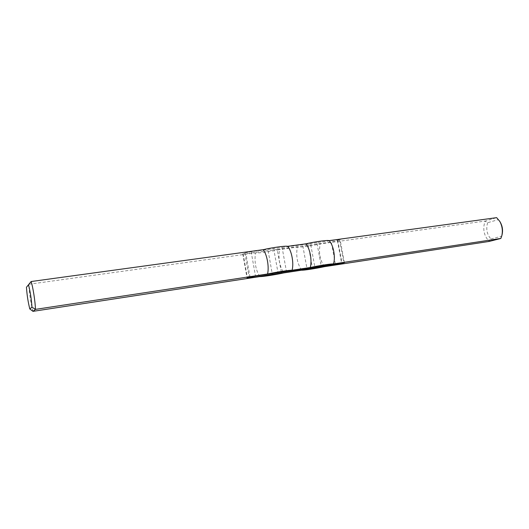 <?xml version="1.0" encoding="UTF-8"?>
<svg xmlns="http://www.w3.org/2000/svg" width="529" height="529" viewBox="0 0 529 529"><rect width="100%" height="100%" fill="white"/><g stroke="black" fill="none" stroke-linecap="round" stroke-linejoin="round"><path stroke-width="0.4" stroke-dasharray="2.65 1.98" d="M291.836 271.608L291.248 271.503L291.843 271.37M291.367 271.714L290.719 271.575L292.934 271.126L291.353 271.688M291.836 271.628L292.735 271.258L291.856 271.648M292.742 271.496L294.329 270.868L292.755 271.516M293.694 271.324L293.291 271.192L293.648 271.093M289.211 271.734L289.925 271.575L289.184 271.681M297.08 270.722L297.523 270.431L297.047 270.524M297.338 270.504L296.967 270.504M297.933 270.597L297.589 270.458M297.212 270.458L297.781 270.372M294.236 271.218L294.798 270.835L294.217 271.218M295.407 271.007L295.771 270.696L294.884 270.868L296.108 270.636L295.42 271M295.03 271.073L294.461 271.007L294.964 270.901M299.546 270.385L300.399 269.969L299.507 270.154M294.679 271.073L295.043 270.762L294.64 270.848M287.736 271.919L288.484 271.833L287.743 271.946M288.199 272.124L287.392 272.025L288.199 272.124M288.027 272.104L288.722 271.754L288.027 272.104M297.946 270.65L299.083 270.167L297.933 270.65M281.296 272.144L277.209 249.457L331.286 242.07L339.578 239.994L340.114 239.69L337.647 239.782L316.884 242.639L321.196 266.034M316.884 242.639L308.017 243.955L312.328 267.449M277.209 249.457L242.811 253.999L244.841 253.041L251.156 251.672L282.109 247.512L286.427 271.403M282.109 247.512L308.017 243.955M273.665 248.577L277.983 272.627M32.99 311.35C31.125 305.319 29.042 291.856 28.797 284.271L255.481 252.875C258.192 253.345 270.716 251.592 279.537 249.543C278.135 258.317 279.537 266.107 283.756 272.918M259.699 276.601C255.646 269.658 254.244 261.749 255.481 252.875M268.124 250.812L272.19 273.506M487.645 222.722C485.82 228.945 486.911 234.373 490.932 239.002L489.186 241.429C483.856 235.722 482.488 228.938 485.086 221.069L496.645 217.65L498.192 219.647L487.645 222.722L485.086 221.069L320.197 243.909C311.343 245.945 299.434 247.612 297.338 247.076L279.537 249.543M490.932 239.002L501.558 236.245L500.857 238.44M501.558 236.245L502.12 234.499M500.355 222.372L498.192 219.647M324.403 266.682C319.933 260.096 318.531 252.505 320.197 243.909M302.819 245.919L306.906 268.276M310.781 244.907L314.841 267.046M301.55 270.187C297.219 263.475 295.817 255.772 297.338 247.076M335.333 263.878L331.286 242.07M337.436 240.761L341.569 262.926M339.578 239.994L343.797 262.635M337.647 239.782L341.952 262.867M251.156 251.672L255.487 276.059M244.841 253.041L249.139 277.361M243.122 253.775L247.393 277.956M250.038 277.103L245.932 253.88M344.399 262.655L340.114 239.69M242.811 253.999L247.069 278.122"/><path stroke-width="0.79" d="M291.367 271.727L291.948 271.595L291.367 271.714M293.694 271.324L293.337 271.423L293.694 271.324M295.387 271.106L295.79 271.04L295.387 271.106M289.231 271.919L289.952 271.807L289.251 271.966M290.368 271.78L291.109 271.642L290.368 271.78M291.102 271.701L292.98 271.357L291.102 271.694M291.36 271.694L290.904 271.767L291.334 271.622M292.61 271.489L292.147 271.569L292.59 271.43M296.822 270.828L297.258 270.689M294.236 271.218L294.838 271.073L294.236 271.218M295.407 271.013L296.147 270.868L295.407 271.013M299.546 270.385L300.055 270.279L299.526 270.352M299.626 270.412L300.426 270.2L299.626 270.412M294.679 271.079L295.103 270.993L294.679 271.073M287.789 272.177L288.768 271.992L287.783 272.151M288.113 272.144L287.452 272.263L288.113 272.144M293.046 271.403L294.481 271.099L293.046 271.403M297.946 270.65L299.189 270.405L297.946 270.65M295.017 271.132L294.633 271.192M294.613 271.232L295.01 271.126M292.835 271.503L293.436 271.37L292.835 271.489M250.171 277.851L247.069 278.122L249.139 277.361L255.487 276.059L344.399 262.655L335.498 264.784L315 267.925L250.171 277.851L250.038 277.103M292.074 270.259L310.219 267.495C319.47 265.505 331.967 263.607 333.495 263.945L500.857 238.44L489.186 241.429L324.403 266.682C315.502 268.587 303.593 270.418 301.55 270.187L283.756 272.918C274.882 274.822 262.364 276.753 259.699 276.601L32.99 311.35L35.456 309.379L267.548 274.002C276.76 271.999 289.945 270.002 292.074 270.259C294.005 263.389 291.757 251.03 287.736 246.316C285.554 245.727 272.362 247.526 263.204 249.681C267.052 254.495 269.307 267.059 267.548 274.002M29.809 308.982L31.965 307.124C31.423 299.057 30.272 291.631 28.513 284.84L26.45 287.26C26.986 295.07 28.11 302.31 29.809 308.982L32.99 311.35M26.45 287.26L31.132 281.534C33.036 287.366 35.278 301.781 35.456 309.379L31.965 307.124M28.513 284.84L31.132 281.534L263.204 249.681M281.296 272.144L281.448 272.997M272.19 273.506L272.362 274.452M501.829 235.676L502.12 234.499C503.026 230.241 502.438 226.2 500.355 222.372L499.746 221.334C502.213 225.857 502.907 230.637 501.829 235.676L500.857 238.44M287.736 246.316L305.881 243.829C315.086 241.687 327.59 239.981 329.17 240.629L496.645 217.65L499.746 221.334M306.906 268.276L307.051 269.082M314.841 267.046L315 267.925M329.17 240.629C333.462 245.172 335.703 257.206 333.495 263.945M305.881 243.829C310.027 248.465 312.269 260.685 310.219 267.495M335.498 264.784L335.333 263.878M341.569 262.926L341.681 263.535"/></g></svg>
